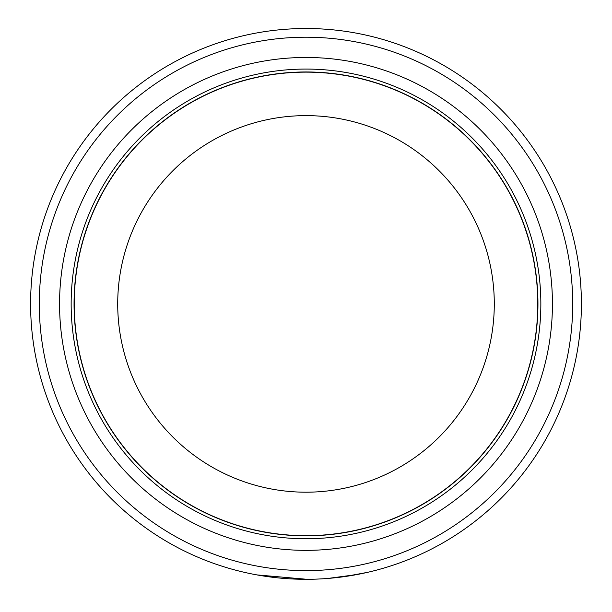 <?xml version="1.0" encoding="UTF-8"?>
<svg xmlns="http://www.w3.org/2000/svg" width="612" height="612" viewBox="0 0 612 612"><rect width="100%" height="100%" fill="white"/><g stroke="black" fill="none" stroke-linecap="round" stroke-linejoin="round"><path stroke-width="0.92" d="M39.298 303.912A266.702 266.702 0 0 0 306 570.614A266.702 266.702 0 0 0 572.702 303.912A266.702 266.702 0 0 0 306 37.21A266.702 266.702 0 0 0 39.298 303.912M581.4 303.912A275.4 275.4 0 0 1 306 579.312A275.4 275.4 0 0 1 30.6 303.912A275.4 275.4 0 0 1 306 28.512A275.4 275.4 0 0 1 581.4 303.912M59.563 303.912A246.437 246.437 0 0 1 306 57.467A246.437 246.437 0 0 1 552.437 303.912A246.437 246.437 0 0 1 306 550.349A246.437 246.437 0 0 1 59.563 303.912M71.153 303.912A234.847 234.847 0 0 1 306 69.064A234.847 234.847 0 0 1 540.847 303.912A234.847 234.847 0 0 1 306 538.751A234.847 234.847 0 0 1 71.153 303.912M537.772 303.912A231.772 231.772 0 0 1 306 535.684A231.772 231.772 0 0 1 74.228 303.912A231.772 231.772 0 0 1 306 72.139A231.772 231.772 0 0 1 537.772 303.912A231.772 231.772 0 0 0 306 72.139A231.772 231.772 0 0 0 74.228 303.912M537.948 303.912A231.948 231.948 0 0 1 306 535.852A231.948 231.948 0 0 1 74.052 303.912A231.948 231.948 0 0 1 306 71.964A231.948 231.948 0 0 1 537.948 303.912M307.017 579.304L256.933 574.905M344.357 576.626L367.452 572.365M357.094 574.53L328.07 578.424M340.402 577.154L329.271 578.325M117.711 303.912A188.289 188.289 0 0 0 306 492.193A188.289 188.289 0 0 0 494.289 303.912A188.289 188.289 0 0 0 306 115.622A188.289 188.289 0 0 0 117.711 303.912"/></g></svg>
